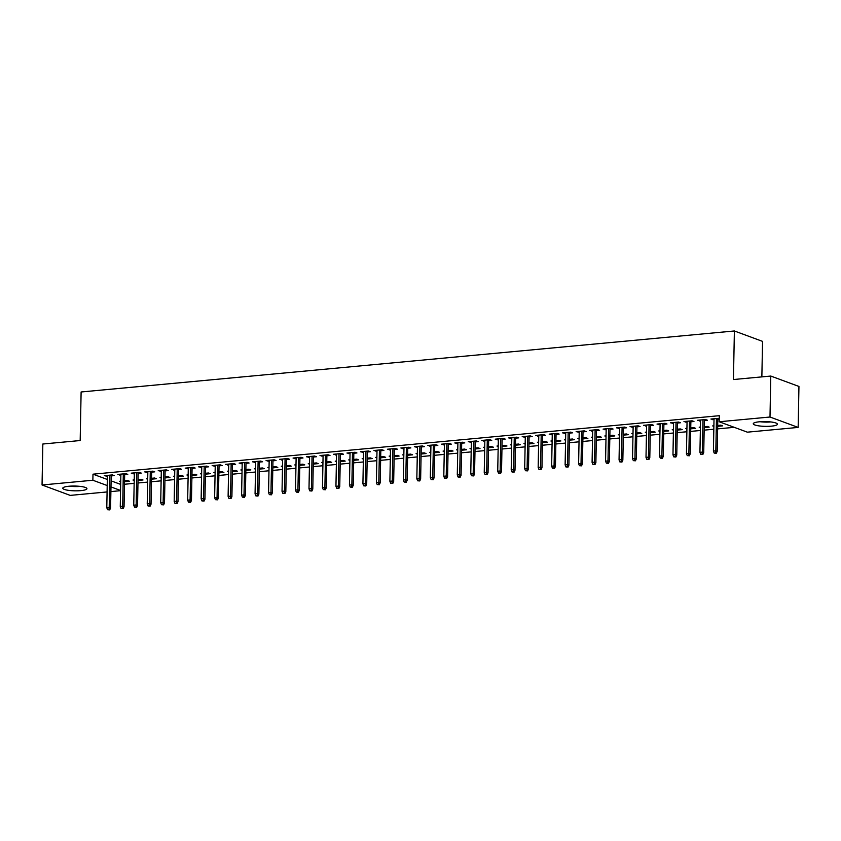 <?xml version="1.0" encoding="UTF-8"?>
<svg xmlns="http://www.w3.org/2000/svg" width="841" height="841" viewBox="0 0 841 841"><rect width="100%" height="100%" fill="white"/><g stroke="black" fill="none" stroke-linecap="round" stroke-linejoin="round"><path stroke-width="1.26" d="M68.93 486.245A12.079 2.386 1.1 0 1 86.938 488.674A12.079 2.386 1.1 0 1 80.81 490.629A12.079 2.386 1.1 0 1 62.791 488.211A12.079 2.386 1.1 0 1 68.93 486.245M759.412 421.783A12.079 2.386 1.1 0 1 777.42 424.2A12.079 2.386 1.1 0 1 771.281 426.166A12.079 2.386 1.1 0 1 753.273 423.738A12.079 2.386 1.1 0 1 759.412 421.783M124.489 484.258L134.161 483.354M137.966 482.997L147.648 482.103M151.454 481.746L161.125 480.842M164.931 480.484L174.602 479.58M178.418 479.223L188.09 478.319M191.895 477.972L201.567 477.068M205.372 476.71L215.044 475.806M218.86 475.449L228.531 474.545M232.337 474.187L242.008 473.283M245.814 472.936L255.485 472.032M259.301 471.675L268.973 470.771M272.778 470.413L282.45 469.509M286.255 469.152L295.927 468.258M299.743 467.901L309.414 466.997M313.22 466.639L322.891 465.735M326.697 465.378L336.368 464.474M340.185 464.116L349.856 463.223M353.662 462.865L363.333 461.961M367.139 461.604L376.81 460.7M380.626 460.342L390.298 459.438M394.103 459.091L403.775 458.187M407.58 457.83L417.252 456.926M421.068 456.568L430.739 455.664M434.545 455.307L444.216 454.403M448.022 454.056L457.693 453.152M461.509 452.794L471.181 451.89M474.986 451.533L484.658 450.629M488.463 450.271L498.135 449.378M501.951 449.02L511.622 448.116M515.428 447.759L525.099 446.855M528.905 446.497L538.576 445.593M542.392 445.246L552.064 444.342M555.869 443.985L565.541 443.081M569.346 442.723L579.018 441.819M582.834 441.462L592.506 440.558M596.311 440.211L605.983 439.307M609.788 438.949L619.46 438.045M623.276 437.688L632.947 436.784M636.753 436.426L646.424 435.533M650.23 435.175L659.912 434.271M663.717 433.914L673.389 433.01M677.194 432.652L686.866 431.748M690.671 431.401L700.353 430.497M704.159 430.14L713.83 429.236M717.636 428.878L734.246 427.333M120.568 490.681L110.896 491.586M107.08 491.943L70.213 495.391L42.05 484.984L92.867 480.243L107.206 485.541M761.862 376.884L762.545 341.383L734.382 330.976L81.114 391.98L80.179 440.537L42.838 444.016L42.05 484.984M734.382 330.976L733.447 379.533L770.787 376.053L798.95 386.45L798.162 427.417L747.344 432.169L719.181 421.762L769.999 417.02L798.162 427.417M138.019 480.442L143.002 479.98L141.099 479.275L138.04 479.559M134.213 480.484L133.004 480.032L134.224 479.917M124.678 474.65L127.779 474.356L125.877 473.662L117.782 474.408L120.862 475.007M164.983 477.93L169.956 477.467L168.053 476.763L164.994 477.047M161.178 477.961L159.969 477.52L161.188 477.404M151.632 472.127L154.733 471.843L152.831 471.139L144.747 471.896L147.827 472.484M191.948 475.407L196.92 474.944L195.017 474.24L191.958 474.524M188.142 475.449L186.923 474.997L188.153 474.881M178.597 469.614L181.698 469.32L179.795 468.626L171.711 469.373L174.791 469.972M218.902 472.894L223.885 472.432L221.982 471.727L218.923 472.011M215.096 472.926L213.887 472.484L215.117 472.369M205.561 467.091L208.663 466.808L206.76 466.103L198.665 466.86L201.745 467.449M245.866 470.371L250.839 469.909L248.936 469.204L245.877 469.488M242.061 470.413L240.852 469.961L242.071 469.846M232.515 464.579L235.617 464.285L233.714 463.591L225.63 464.348L228.71 464.936M272.831 467.859L277.803 467.396L275.901 466.692L272.841 466.976M269.025 467.89L267.816 467.449L269.036 467.333M259.48 462.066L262.581 461.772L260.678 461.068L252.594 461.825L255.675 462.413M299.785 465.336L304.768 464.873L302.865 464.169L299.806 464.463M295.99 465.378L294.77 464.926L296 464.81M286.445 459.543L289.546 459.26L287.643 458.555L279.548 459.312L282.629 459.901M326.75 462.823L331.722 462.361L329.819 461.656L326.771 461.94M322.944 462.855L321.735 462.413L322.955 462.298M313.399 457.031L316.5 456.737L314.597 456.032L306.513 456.789L309.593 457.378M353.714 460.311L358.686 459.838L356.784 459.133L353.725 459.428M349.909 460.342L348.7 459.89L349.919 459.775M340.363 454.508L343.464 454.224L341.562 453.52L333.478 454.277L336.558 454.865M380.668 457.788L385.651 457.325L383.748 456.621L380.689 456.905M376.873 457.819L375.654 457.378L376.884 457.262M367.328 451.995L370.429 451.701L368.526 450.997L360.432 451.754L363.522 452.353M407.633 455.275L412.605 454.802L410.702 454.108L407.654 454.392M403.827 455.307L402.618 454.855L403.838 454.75M394.292 449.472L397.383 449.189L395.48 448.484L387.396 449.241L390.476 449.83M434.597 452.752L439.57 452.29L437.667 451.585L434.608 451.869M430.792 452.794L429.583 452.342L430.802 452.227M421.246 446.96L424.348 446.666L422.445 445.961L414.361 446.718L417.441 447.317M461.551 450.24L466.534 449.767L464.631 449.073L461.572 449.357M457.756 450.271L456.537 449.819L457.767 449.714M448.211 444.437L451.312 444.153L449.409 443.449L441.315 444.206L444.405 444.794M488.516 447.717L493.488 447.254L491.586 446.55L488.537 446.834M484.71 447.759L483.501 447.307L484.721 447.191M475.176 441.924L478.266 441.63L476.363 440.936L468.279 441.683L471.359 442.282M515.48 445.204L520.453 444.742L518.55 444.037L515.491 444.321M511.675 445.236L510.466 444.794L511.685 444.679M502.13 439.401L505.231 439.118L503.328 438.413L495.244 439.17L498.324 439.759M542.434 442.681L547.417 442.219L545.515 441.514L542.456 441.798M538.639 442.723L537.42 442.271L538.65 442.156M529.094 436.889L532.195 436.595L530.293 435.901L522.198 436.647L525.289 437.246M569.399 440.169L574.371 439.706L572.469 439.002L569.42 439.286M565.594 440.2L564.385 439.759L565.604 439.643M556.059 434.377L559.149 434.082L557.247 433.378L549.162 434.135L552.243 434.723M596.364 437.646L601.336 437.183L599.433 436.479L596.374 436.763M592.558 437.688L591.349 437.236L592.569 437.12M583.013 431.853L586.114 431.57L584.211 430.865L576.127 431.622L579.207 432.211M623.318 435.133L628.301 434.671L626.398 433.967L623.339 434.25M619.523 435.165L618.303 434.723L619.533 434.608M609.977 429.341L613.078 429.047L611.176 428.342L603.081 429.099L606.172 429.688M650.282 432.61L655.255 432.148L653.352 431.444L650.303 431.738M646.477 432.652L645.268 432.2L646.487 432.085M636.942 426.818L640.043 426.534L638.14 425.83L630.046 426.587L633.126 427.175M677.247 430.098L682.219 429.635L680.316 428.931L677.257 429.215M673.441 430.129L672.232 429.688L673.452 429.572M663.896 424.306L666.997 424.011L665.094 423.307L657.01 424.064L660.09 424.663M704.201 427.585L709.184 427.112L707.281 426.419L704.222 426.702M700.406 427.617L699.186 427.165L700.416 427.049M690.86 421.783L693.962 421.499L692.059 420.794L683.964 421.551L687.055 422.14M728.727 425.294L726.824 424.589M719.244 418.355L710.929 419.028L714.009 419.627M719.234 419.133L717.825 419.27M719.181 421.762L719.297 415.696L92.994 474.177L107.322 479.465M111.096 480.863L120.683 484.405M704.337 420.521L707.439 420.237L705.536 419.533L697.452 420.29L700.532 420.878M717.688 426.324L722.661 425.861L720.758 425.157L717.699 425.441M713.883 426.355L712.674 425.914L713.893 425.798M677.383 423.044L680.485 422.75L678.582 422.056L670.487 422.802L673.567 423.401M690.724 428.836L695.707 428.374L693.804 427.67L690.745 427.953M686.918 428.878L685.709 428.426L686.929 428.311M650.419 425.557L653.52 425.273L651.617 424.568L643.523 425.325L646.613 425.914M663.759 431.359L668.742 430.897L666.839 430.193L663.78 430.476M659.964 431.391L658.745 430.949L659.975 430.834M623.454 428.08L626.556 427.785L624.653 427.091L616.569 427.838L619.649 428.437M636.805 433.872L641.778 433.409L639.875 432.705L636.816 432.989M633 433.914L631.791 433.462L633.01 433.346M596.5 430.592L599.601 430.308L597.699 429.604L589.604 430.361L592.684 430.949M609.841 436.395L614.813 435.922L612.91 435.228L609.862 435.512M606.035 436.426L604.826 435.974L606.046 435.869M569.536 433.115L572.637 432.821L570.734 432.116L562.64 432.873L565.73 433.472M582.876 438.907L587.859 438.445L585.956 437.74L582.897 438.024M579.081 438.949L577.862 438.497L579.092 438.382M542.571 435.627L545.672 435.344L543.77 434.639L535.685 435.396L538.766 435.985M555.922 441.43L560.894 440.957L558.992 440.264L555.933 440.547M552.117 441.462L550.908 441.01L552.127 440.905M515.617 438.15L518.708 437.856L516.805 437.152L508.721 437.909L511.801 438.508M528.957 443.943L533.93 443.48L532.027 442.776L528.978 443.06M525.152 443.974L523.943 443.533L525.162 443.417M488.653 440.663L491.754 440.379L489.851 439.675L481.756 440.432L484.847 441.02M501.993 446.455L506.976 445.993L505.073 445.288L502.014 445.583M498.198 446.497L496.978 446.045L498.208 445.93M461.688 443.186L464.789 442.892L462.886 442.187L454.802 442.944L457.882 443.533M475.039 448.978L480.011 448.516L478.108 447.811L475.049 448.095M471.233 449.01L470.024 448.568L471.244 448.453M434.734 445.698L437.825 445.415L435.922 444.71L427.838 445.467L430.918 446.056M448.074 451.491L453.047 451.028L451.144 450.324L448.095 450.618M444.269 451.533L443.06 451.081L444.279 450.965M407.769 448.221L410.871 447.927L408.968 447.223L400.873 447.98L403.964 448.568M421.11 454.014L426.093 453.551L424.19 452.847L421.131 453.131M417.315 454.045L416.095 453.604L417.325 453.488M380.805 450.734L383.906 450.44L382.003 449.746L373.919 450.492L376.999 451.091M394.156 456.526L399.128 456.064L397.225 455.359L394.166 455.643M390.35 456.568L389.141 456.116L390.361 456.001M353.84 453.246L356.941 452.963L355.039 452.258L346.955 453.015L350.035 453.604M367.191 459.049L372.164 458.587L370.261 457.882L367.212 458.166M363.386 459.081L362.177 458.639L363.396 458.524M326.886 455.769L329.987 455.475L328.085 454.781L319.99 455.528L323.081 456.127M340.227 461.562L345.209 461.099L343.307 460.395L340.248 460.679M336.432 461.604L335.212 461.152L336.442 461.036M299.922 458.282L303.023 457.998L301.12 457.294L293.036 458.051L296.116 458.639M313.272 464.085L318.245 463.622L316.342 462.918L313.283 463.202M309.467 464.116L308.258 463.675L309.477 463.559M272.957 460.805L276.058 460.511L274.155 459.806L266.071 460.563L269.152 461.162M286.308 466.597L291.28 466.135L289.378 465.43L286.329 465.714M282.502 466.639L281.293 466.187L282.513 466.072M246.003 463.317L249.104 463.034L247.201 462.329L239.107 463.086L242.187 463.675M259.343 469.12L264.326 468.647L262.424 467.953L259.364 468.237M255.548 469.152L254.329 468.7L255.559 468.595M219.038 465.84L222.14 465.546L220.237 464.842L212.153 465.599L215.233 466.198M232.389 471.633L237.362 471.17L235.459 470.466L232.4 470.75M228.584 471.664L227.364 471.223L228.594 471.107M192.074 468.353L195.175 468.069L193.272 467.365L185.188 468.122L188.268 468.71M205.425 474.156L210.397 473.683L208.494 472.989L205.435 473.273M201.619 474.187L200.41 473.735L201.63 473.62M165.12 470.876L168.221 470.582L166.318 469.877L158.224 470.634L161.304 471.233M178.46 476.668L183.443 476.206L181.54 475.501L178.481 475.785M174.655 476.7L173.446 476.258L174.665 476.143M138.155 473.388L141.256 473.105L139.354 472.4L131.259 473.157L134.35 473.746M151.496 479.181L156.479 478.718L154.576 478.014L151.517 478.308M147.701 479.223L146.481 478.771L147.711 478.655M111.191 475.911L114.292 475.617L112.389 474.913L104.305 475.67L107.385 476.258M124.542 481.704L129.514 481.241L127.611 480.537L124.552 480.821M120.736 481.735L119.527 481.294L120.747 481.178M110.98 486.928L120.568 490.471M770.787 376.053L769.999 417.02M92.994 474.177L92.867 480.243M712.853 418.85L712.832 419.733M699.365 420.111L699.355 420.994M685.888 421.373L685.867 422.256M672.411 422.624L672.39 423.507M658.923 423.885L658.913 424.768M645.446 425.147L645.425 426.03M631.969 426.408L631.948 427.281M618.482 427.659L618.471 428.542M605.005 428.921L604.984 429.804M591.528 430.182L591.507 431.065M578.04 431.433L578.03 432.316M564.563 432.695L564.542 433.578M551.086 433.956L551.065 434.839M537.599 435.218L537.588 436.101M524.122 436.468L524.101 437.352M510.645 437.73L510.624 438.613M497.157 438.991L497.147 439.875M483.68 440.253L483.659 441.126M470.203 441.504L470.182 442.387M456.716 442.765L456.705 443.649M443.239 444.027L443.218 444.91M429.762 445.288L429.74 446.161M416.274 446.539L416.263 447.423M402.797 447.801L402.776 448.684M389.32 449.062L389.299 449.946M375.832 450.313L375.822 451.197M362.355 451.575L362.334 452.458M348.878 452.836L348.857 453.72M335.391 454.098L335.38 454.97M321.914 455.349L321.893 456.232M308.437 456.61L308.416 457.493M294.949 457.872L294.939 458.755M281.472 459.133L281.451 460.006M267.995 460.384L267.974 461.267M254.508 461.646L254.497 462.529M241.031 462.907L241.01 463.79M227.543 464.158L227.533 465.041M214.066 465.42L214.056 466.303M200.589 466.681L200.568 467.564M187.101 467.943L187.091 468.826M173.624 469.194L173.614 470.077M160.147 470.455L160.126 471.338M146.66 471.717L146.649 472.6M133.183 472.978L133.162 473.851M119.706 474.229L119.685 475.112M106.218 475.491L106.208 476.374M715.565 452.973L714.219 453.099L716.322 453.257L715.565 452.973L715.838 450.839L713.41 451.06L714.03 418.744M716.458 418.513L715.838 450.839L717.205 451.344L717.836 418.387M716.322 453.257L717.205 451.344M713.41 451.06L714.219 453.099M702.088 454.235L700.732 454.361L702.845 454.508L702.088 454.235L702.351 452.101L699.933 452.321L700.553 419.995M702.981 419.775L702.351 452.101L703.728 452.605L704.359 419.648M702.845 454.508L703.728 452.605M699.933 452.321L700.732 454.361M688.6 455.486L687.255 455.612L689.368 455.769L688.6 455.486L688.874 453.352L686.445 453.583L687.065 421.257M689.494 421.036L688.874 453.352L690.24 453.856L690.882 420.899M689.368 455.769L690.24 453.856M686.445 453.583L687.255 455.612M759.938 421.73A11.995 2.376 -178.9 0 0 770.84 421.94M768.8 421.74A10.449 2.071 1.1 0 1 761.978 421.614M69.456 486.203A11.995 2.376 -178.9 0 0 80.358 486.413M78.318 486.214A10.449 2.071 1.1 0 1 71.506 486.077M675.123 456.747L673.778 456.873L675.88 457.031L675.123 456.747L675.397 454.613L672.968 454.844L673.588 422.518M676.017 422.287L675.397 454.613L676.763 455.118L677.394 422.161M675.88 457.031L676.763 455.118M672.968 454.844L673.778 456.873M661.646 458.009L660.29 458.135L662.403 458.292L661.646 458.009L661.909 455.875L659.491 456.095L660.111 423.78M662.529 423.549L661.909 455.875L663.286 456.379L663.917 423.422M662.403 458.292L663.286 456.379M659.491 456.095L660.29 458.135M648.159 459.27L646.813 459.396L648.926 459.543L648.159 459.27L648.432 457.136L646.004 457.357L646.624 425.031M649.052 424.81L648.432 457.136L649.799 457.641L650.44 424.684M648.926 459.543L649.799 457.641M646.004 457.357L646.813 459.396M634.682 460.521L633.336 460.647L635.439 460.805L634.682 460.521L634.955 458.387L632.527 458.618L633.147 426.292M635.575 426.072L634.955 458.387L636.322 458.892L636.952 425.935M635.439 460.805L636.322 458.892M632.527 458.618L633.336 460.647M621.194 461.783L619.849 461.909L621.962 462.066L621.194 461.783L621.467 459.649L619.05 459.88L619.67 427.554M622.088 427.323L621.467 459.649L622.845 460.153L623.475 427.196M621.962 462.066L622.845 460.153M619.05 459.88L619.849 461.909M607.717 463.044L606.372 463.17L608.485 463.328L607.717 463.044L607.99 460.91L605.562 461.131L606.182 428.815M608.611 428.584L607.99 460.91L609.357 461.415L609.998 428.458M608.485 463.328L609.357 461.415M605.562 461.131L606.372 463.17M594.24 464.306L592.894 464.432L594.997 464.579L594.24 464.306L594.513 462.161L592.085 462.392L592.705 430.066M595.134 429.846L594.513 462.161L595.88 462.676L596.511 429.709M594.997 464.579L595.88 462.676M592.085 462.392L592.894 464.432M580.753 465.557L579.407 465.683L581.52 465.84L580.753 465.557L581.026 463.423L578.608 463.654L579.228 431.328M581.646 431.097L581.026 463.423L582.403 463.927L583.034 430.97M581.52 465.84L582.403 463.927M578.608 463.654L579.407 465.683M567.276 466.818L565.93 466.944L568.043 467.102L567.276 466.818L567.549 464.684L565.12 464.905L565.741 432.589M568.169 432.358L567.549 464.684L568.915 465.189L569.557 432.232M568.043 467.102L568.915 465.189M565.12 464.905L565.93 466.944M553.798 468.08L552.453 468.206L554.555 468.353L553.798 468.08L554.072 465.946L551.643 466.166L552.264 433.84M554.692 433.62L554.072 465.946L555.438 466.45L556.069 433.493M554.555 468.353L555.438 466.45M551.643 466.166L552.453 468.206M540.311 469.331L538.965 469.457L541.078 469.614L540.311 469.331L540.584 467.197L538.166 467.428L538.787 435.102M541.205 434.881L540.584 467.197L541.961 467.701L542.592 434.744M541.078 469.614L541.961 467.701M538.166 467.428L538.965 469.457M526.834 470.592L525.488 470.718L527.591 470.876L526.834 470.592L527.107 468.458L524.679 468.689L525.299 436.363M527.727 436.132L527.107 468.458L528.474 468.963L529.115 436.006M527.591 470.876L528.474 468.963M524.679 468.689L525.488 470.718M513.357 471.854L512.011 471.98L514.114 472.137L513.357 471.854L513.63 469.72L511.202 469.94L511.822 437.625M514.25 437.394L513.63 469.72L514.997 470.224L515.628 437.267M514.114 472.137L514.997 470.224M511.202 469.94L512.011 471.98M499.869 473.115L498.524 473.241L500.637 473.388L499.869 473.115L500.143 470.981L497.725 471.202L498.345 438.876M500.763 438.655L500.143 470.981L501.52 471.486L502.151 438.529M500.637 473.388L501.52 471.486M497.725 471.202L498.524 473.241M486.392 474.366L485.047 474.492L487.149 474.65L486.392 474.366L486.666 472.232L484.237 472.463L484.858 440.137M487.286 439.917L486.666 472.232L488.032 472.737L488.674 439.78M487.149 474.65L488.032 472.737M484.237 472.463L485.047 474.492M472.915 475.628L471.559 475.754L473.672 475.911L472.915 475.628L473.189 473.494L470.76 473.725L471.38 441.399M473.809 441.168L473.189 473.494L474.555 473.998L475.186 441.041M473.672 475.911L474.555 473.998M470.76 473.725L471.559 475.754M459.428 476.889L458.082 477.015L460.195 477.173L459.428 476.889L459.701 474.755L457.283 474.976L457.903 442.66M460.321 442.429L459.701 474.755L461.078 475.26L461.709 442.303M460.195 477.173L461.078 475.26M457.283 474.976L458.082 477.015M445.951 478.151L444.605 478.277L446.708 478.424L445.951 478.151L446.224 476.006L443.796 476.237L444.416 443.911M446.844 443.691L446.224 476.006L447.591 476.521L448.221 443.554M446.708 478.424L447.591 476.521M443.796 476.237L444.605 478.277M432.474 479.402L431.118 479.528L433.231 479.685L432.474 479.402L432.747 477.267L430.319 477.499L430.939 445.173M433.367 444.942L432.747 477.267L434.114 477.772L434.744 444.815M433.231 479.685L434.114 477.772M430.319 477.499L431.118 479.528M418.986 480.663L417.641 480.789L419.754 480.947L418.986 480.663L419.26 478.529L416.831 478.75L417.462 446.434M419.88 446.203L419.26 478.529L420.637 479.034L421.267 446.077M419.754 480.947L420.637 479.034M416.831 478.75L417.641 480.789M405.509 481.925L404.164 482.051L406.266 482.208L405.509 481.925L405.783 479.791L403.354 480.011L403.974 447.685M406.403 447.465L405.783 479.791L407.149 480.295L407.78 447.338M406.266 482.208L407.149 480.295M403.354 480.011L404.164 482.051M392.032 483.186L390.676 483.302L392.789 483.459L392.032 483.186L392.305 481.041L389.877 481.273L390.497 448.947M392.926 448.726L392.305 481.041L393.672 481.557L394.303 448.589M392.789 483.459L393.672 481.557M389.877 481.273L390.676 483.302M378.545 484.437L377.199 484.563L379.312 484.721L378.545 484.437L378.818 482.303L376.39 482.534L377.01 450.208M379.438 449.977L378.818 482.303L380.195 482.808L380.826 449.851M379.312 484.721L380.195 482.808M376.39 482.534L377.199 484.563M365.068 485.699L363.722 485.825L365.824 485.982L365.068 485.699L365.341 483.564L362.913 483.785L363.533 451.47M365.961 451.239L365.341 483.564L366.708 484.069L367.338 451.112M365.824 485.982L366.708 484.069M362.913 483.785L363.722 485.825M351.591 486.96L350.234 487.086L352.347 487.233L351.591 486.96L351.864 484.826L349.435 485.047L350.056 452.721M352.484 452.5L351.864 484.826L353.231 485.331L353.861 452.374M352.347 487.233L353.231 485.331M349.435 485.047L350.234 487.086M338.103 488.211L336.757 488.337L338.87 488.495L338.103 488.211L338.376 486.077L335.948 486.308L336.568 453.982M338.997 453.762L338.376 486.077L339.753 486.582L340.384 453.625M338.87 488.495L339.753 486.582M335.948 486.308L336.757 488.337M324.626 489.473L323.28 489.599L325.383 489.756L324.626 489.473L324.899 487.338L322.471 487.57L323.091 455.244M325.52 455.013L324.899 487.338L326.266 487.843L326.897 454.886M325.383 489.756L326.266 487.843M322.471 487.57L323.28 489.599M311.149 490.734L309.793 490.86L311.906 491.018L311.149 490.734L311.422 488.6L308.994 488.821L309.614 456.505M312.043 456.274L311.422 488.6L312.789 489.105L313.42 456.148M311.906 491.018L312.789 489.105M308.994 488.821L309.793 490.86M297.661 491.996L296.316 492.122L298.429 492.269L297.661 491.996L297.935 489.851L295.506 490.082L296.127 457.756M298.555 457.536L297.935 489.851L299.312 490.366L299.943 457.399M298.429 492.269L299.312 490.366M295.506 490.082L296.316 492.122M284.184 493.246L282.839 493.373L284.941 493.53L284.184 493.246L284.458 491.112L282.029 491.344L282.65 459.018M285.078 458.797L284.458 491.112L285.824 491.617L286.455 458.66M284.941 493.53L285.824 491.617M282.029 491.344L282.839 493.373M270.707 494.508L269.351 494.634L271.464 494.792L270.707 494.508L270.981 492.374L268.552 492.605L269.173 460.279M271.601 460.048L270.981 492.374L272.347 492.879L272.978 459.922M271.464 494.792L272.347 492.879M268.552 492.605L269.351 494.634M257.22 495.77L255.874 495.896L257.987 496.053L257.22 495.77L257.493 493.635L255.065 493.856L255.685 461.541M258.113 461.31L257.493 493.635L258.87 494.14L259.501 461.183M257.987 496.053L258.87 494.14M255.065 493.856L255.874 495.896M243.743 497.031L242.397 497.157L244.5 497.304L243.743 497.031L244.016 494.886L241.588 495.118L242.208 462.792M244.636 462.571L244.016 494.886L245.383 495.402L246.014 462.434M244.5 497.304L245.383 495.402M241.588 495.118L242.397 497.157M230.266 498.282L228.91 498.408L231.023 498.566L230.266 498.282L230.539 496.148L228.111 496.379L228.731 464.053M231.159 463.822L230.539 496.148L231.906 496.653L232.536 463.696M231.023 498.566L231.906 496.653M228.111 496.379L228.91 498.408M216.778 499.543L215.433 499.67L217.546 499.827L216.778 499.543L217.052 497.409L214.623 497.63L215.243 465.315M217.672 465.084L217.052 497.409L218.418 497.914L219.059 464.957M217.546 499.827L218.418 497.914M214.623 497.63L215.433 499.67M203.301 500.805L201.956 500.931L204.058 501.078L203.301 500.805L203.575 498.671L201.146 498.892L201.766 466.566M204.195 466.345L203.575 498.671L204.941 499.176L205.572 466.219M204.058 501.078L204.941 499.176M201.146 498.892L201.956 500.931M189.824 502.056L188.468 502.182L190.581 502.34L189.824 502.056L190.087 499.922L187.669 500.153L188.289 467.827M190.718 467.607L190.087 499.922L191.464 500.427L192.095 467.47M190.581 502.34L191.464 500.427M187.669 500.153L188.468 502.182M176.337 503.317L174.991 503.444L177.104 503.601L176.337 503.317L176.61 501.183L174.182 501.415L174.802 469.089M177.23 468.858L176.61 501.183L177.977 501.688L178.618 468.731M177.104 503.601L177.977 501.688M174.182 501.415L174.991 503.444M162.86 504.579L161.514 504.705L163.617 504.863L162.86 504.579L163.133 502.445L160.705 502.666L161.325 470.35M163.753 470.119L163.133 502.445L164.5 502.95L165.13 469.993M163.617 504.863L164.5 502.95M160.705 502.666L161.514 504.705M149.383 505.84L148.027 505.967L150.14 506.114L149.383 505.84L149.645 503.706L147.228 503.927L147.848 471.601M150.276 471.38L149.645 503.706L151.023 504.211L151.653 471.254M150.14 506.114L151.023 504.211M147.228 503.927L148.027 505.967M135.895 507.091L134.549 507.218L136.662 507.375L135.895 507.091L136.168 504.957L133.74 505.189L134.36 472.863M136.789 472.642L136.168 504.957L137.535 505.462L138.176 472.505M136.662 507.375L137.535 505.462M133.74 505.189L134.549 507.218M122.418 508.353L121.072 508.479L123.175 508.637L122.418 508.353L122.691 506.219L120.263 506.45L120.883 474.124M123.312 473.893L122.691 506.219L124.058 506.724L124.689 473.767M123.175 508.637L124.058 506.724M120.263 506.45L121.072 508.479M108.941 509.614L107.585 509.741L109.698 509.898L108.941 509.614L109.204 507.48L106.786 507.701L107.406 475.386M109.824 475.154L109.204 507.48L110.581 507.985L111.212 475.028M109.698 509.898L110.581 507.985M106.786 507.701L107.585 509.741"/></g></svg>
